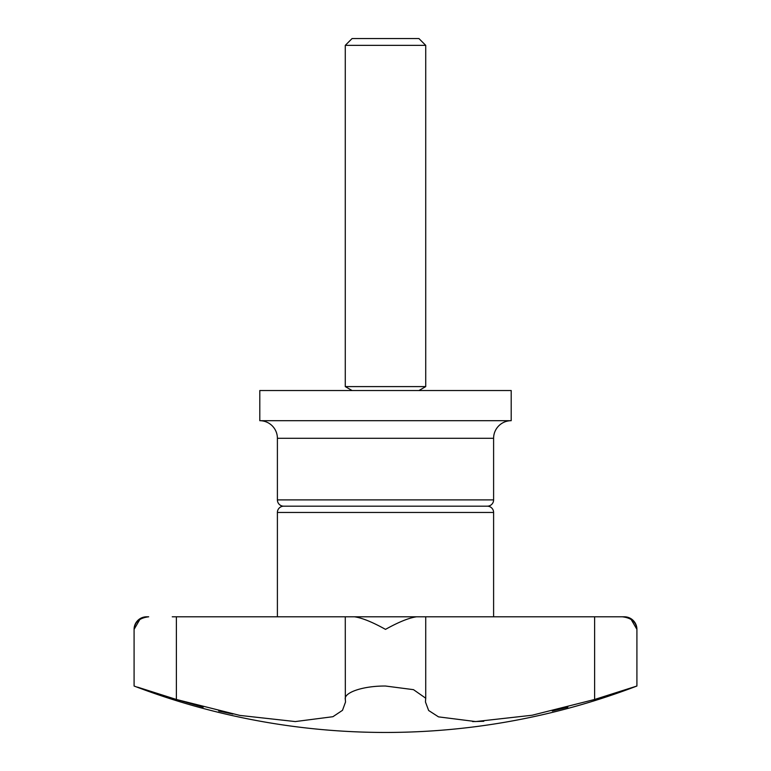 <?xml version="1.0" encoding="UTF-8"?>
<svg xmlns="http://www.w3.org/2000/svg" width="771" height="771" viewBox="0 0 771 771"><rect width="100%" height="100%" fill="white"/><g stroke="black" fill="none" stroke-linecap="round" stroke-linejoin="round"><path stroke-width="1.16" d="M139.888 619.392L134.087 629.367C134.674 622.081 139.541 617.889 148.678 616.8L146.654 616.8A12.567 12.567 0 0 0 134.087 629.367L134.087 686.026A703.952 703.952 0 0 0 636.913 686.026L594.624 699.47L532.077 715.247L475.659 721.569L438.506 716.866L428.647 710.496L425.467 701.995L425.669 698.169L413.497 689.659L385.5 686.026C362.649 685.853 343.461 692.705 345.331 699.47L345.533 701.995L342.497 710.322L332.927 716.702L295.303 721.569L239.829 715.411L176.376 699.47L137.517 687.125M172.251 616.8L345.273 616.8L345.331 699.47M345.273 616.8L354.496 616.8C362.081 617.889 372.412 622.081 385.5 629.367C398.588 622.081 408.919 617.889 416.504 616.8L622.322 616.8C631.459 617.889 636.326 622.081 636.913 629.367A12.567 12.567 0 0 0 624.346 616.8L598.749 616.8M636.913 686.026L636.913 629.367L631.112 619.392M493.604 616.8L493.604 512.464A6.284 6.284 0 0 0 487.32 506.181A6.284 6.284 0 0 0 493.604 499.897L493.604 438.294L277.396 438.294L277.396 499.897A6.284 6.284 0 0 0 283.68 506.181A6.284 6.284 0 0 0 277.396 512.464L277.396 616.8M277.396 438.294A17.598 17.598 0 0 0 259.798 420.696L511.202 420.696A17.598 17.598 0 0 0 493.604 438.294M511.202 420.696L511.202 390.531L259.798 390.531L259.798 420.696M594.624 616.8L594.624 699.47L598.749 698.169M418.923 390.531L425.727 386.599L425.727 45.354L418.923 38.55L352.077 38.55L345.273 45.354L345.273 386.599L352.077 390.531M345.273 386.599L425.727 386.599M425.727 45.354L345.273 45.354M137.999 687.279L139.647 687.809M140.245 688.002L143.001 688.879M146.953 690.141L148.793 690.729M151.627 691.635L162.604 695.124M166.478 696.348L170.458 697.601M176.202 699.413L203.168 707.19M472.594 721.589L483.793 721.299M552.315 711.007L567.832 707.19M218.685 711.007L232.871 714.071M425.457 616.8L345.543 616.8M487.32 506.181L283.68 506.181M176.376 616.8L176.376 699.47M493.604 499.897L277.396 499.897M493.604 512.464L277.396 512.464M425.727 698.815L425.727 616.8"/></g></svg>
